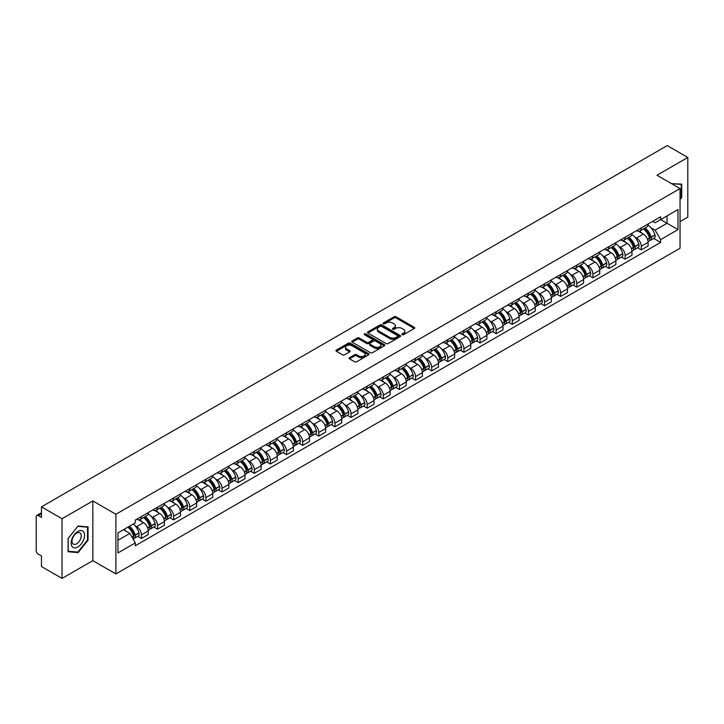 <?xml version="1.0" encoding="UTF-8"?>
<svg xmlns="http://www.w3.org/2000/svg" width="724" height="724" viewBox="0 0 724 724"><rect width="100%" height="100%" fill="white"/><g stroke="black" fill="none" stroke-linecap="round" stroke-linejoin="round"><path stroke-width="1.09" d="M402.137 334.714A1.005 0.579 0 0 0 403.558 334.714L414.336 328.488A1.439 0.833 0 0 0 414.752 327.909A1.439 0.833 0 0 0 414.336 327.32L396.073 316.777A1.439 0.833 0 0 0 394.046 316.777L383.258 323.004A1.005 0.579 0 0 0 384.679 323.818L386.082 323.013A4.588 2.652 0 0 1 392.571 323.013L394.091 323.89A4.588 2.652 0 0 1 395.44 325.764A4.588 2.652 0 0 1 394.091 327.646L392.698 328.452A1.005 0.579 0 0 0 394.118 329.266L395.512 328.461A4.588 2.652 0 0 1 402.01 328.461L403.53 329.339A4.588 2.652 0 0 1 404.87 331.212A4.588 2.652 0 0 1 403.53 333.085L402.137 333.891A1.005 0.579 0 0 0 402.137 334.714L402.137 333.891M349.502 357.665A1.439 0.833 0 0 0 349.086 358.244A1.439 0.833 0 0 0 349.502 358.833L354.624 361.792A1.439 0.833 0 0 0 356.651 361.792L368.625 354.878A1.439 0.833 0 0 0 369.05 354.298A1.439 0.833 0 0 0 368.625 353.71L350.362 343.167A1.439 0.833 0 0 0 348.334 343.167L336.361 350.081A1.439 0.833 0 0 0 335.945 350.66A1.439 0.833 0 0 0 336.361 351.249L342.552 354.823A1.439 0.833 0 0 0 344.579 354.823L349.71 351.864A1.439 0.833 0 0 0 350.126 351.276A1.439 0.833 0 0 0 349.71 350.688L346.633 348.923A3.837 2.217 0 0 1 345.511 347.357A3.837 2.217 0 0 1 347.882 345.303A3.837 2.217 0 0 1 352.063 345.782L364.091 352.724A3.837 2.217 0 0 1 365.213 354.298A3.837 2.217 0 0 1 362.842 356.344A3.837 2.217 0 0 1 358.661 355.864L356.651 354.706A1.439 0.833 0 0 0 354.624 354.706L349.502 357.665L349.502 358.833L354.624 355.9L354.624 354.706M115.894 514.266L92.844 500.954L62.038 518.737L41.467 506.863L667.229 145.587L687.8 157.461L656.994 175.244L680.044 188.548L115.894 514.266L115.894 573.942L680.044 248.232L680.044 188.548M386.182 343.574A1.439 0.833 0 0 0 388.209 343.574L400.182 336.66A1.439 0.833 0 0 0 400.598 336.081A1.439 0.833 0 0 0 400.182 335.493L381.919 324.949A1.439 0.833 0 0 0 379.892 324.949L367.919 331.863A1.439 0.833 0 0 0 367.493 332.443A1.439 0.833 0 0 0 367.919 333.031L386.182 343.574M364.815 334.931A1.005 0.579 0 0 1 365.837 335.076L365.837 333.882L384.408 344.597A1.439 0.833 0 0 1 384.824 345.185A1.439 0.833 0 0 1 384.408 345.773L372.435 352.688A1.439 0.833 0 0 1 370.407 352.688L352.145 342.135L352.145 340.968A1.439 0.833 0 0 0 351.719 341.556A1.439 0.833 0 0 0 352.145 342.135M352.145 340.968L357.267 338.008A1.439 0.833 0 0 1 359.294 338.008L366.697 342.289A1.439 0.833 0 0 0 368.733 342.289L372.127 340.325A1.439 0.833 0 0 0 372.552 339.737A1.439 0.833 0 0 0 372.127 339.149L364.416 334.696A1.005 0.579 0 0 1 365.837 333.882M62.038 518.737L62.038 578.413L41.467 566.539L41.467 555.978L38.263 554.131A2.923 1.692 -120 0 1 36.2 550.548L36.2 516.773A2.923 1.692 -120 0 1 36.806 515.434L41.467 512.737M680.044 221.616L687.8 217.137L687.8 157.461M62.038 578.413L92.844 560.629L115.894 573.942M41.467 506.863L41.467 517.425L38.263 515.579A2.923 1.692 -120 0 0 36.806 515.434M641.283 227.933A6.724 3.882 60 0 1 639.898 230.956L646.713 227.019A6.724 3.882 -120 0 0 648.107 223.997M634.812 237.029L636.532 238.024A6.724 3.882 60 0 1 641.283 246.26L648.107 242.323A6.724 3.882 -120 0 0 643.355 234.087L638.468 231.264M648.107 242.323L648.107 245.961L641.283 249.898L637.591 247.762M639.898 230.956A6.724 3.882 60 0 1 636.586 230.648M641.283 246.26L641.283 249.898M625.165 237.246A6.724 3.882 60 0 1 623.771 240.268L630.595 236.323A6.724 3.882 -120 0 0 631.98 233.309M621.464 257.074L625.165 259.21L631.98 255.273L631.98 251.626A6.724 3.882 -120 0 0 627.228 243.391L622.35 240.576M623.771 240.268A6.724 3.882 60 0 1 620.459 239.961M618.685 246.341L620.405 247.337A6.724 3.882 60 0 1 625.165 255.572L625.165 259.21M609.038 246.558A6.724 3.882 60 0 1 607.644 249.572L614.468 245.635A6.724 3.882 -120 0 0 615.862 242.621M605.336 266.378L609.038 268.514L615.862 264.577L615.862 260.939A6.724 3.882 -120 0 0 611.101 252.703L606.223 249.889M607.644 249.572A6.724 3.882 60 0 1 604.332 249.273M602.567 255.644L604.287 256.64A6.724 3.882 60 0 1 609.038 264.875L609.038 268.514M592.911 255.862A6.724 3.882 60 0 1 591.517 258.884L598.341 254.948A6.724 3.882 -120 0 0 599.734 251.925M589.209 275.69L592.911 277.826L599.734 273.889L599.734 270.251A6.724 3.882 -120 0 0 594.983 262.016L590.096 259.192M591.517 258.884A6.724 3.882 60 0 1 588.214 258.577M586.44 264.957L588.159 265.952A6.724 3.882 60 0 1 592.911 274.188L592.911 277.826M576.784 265.174A6.724 3.882 60 0 1 575.399 268.197L582.214 264.251A6.724 3.882 -120 0 0 583.607 261.237M573.091 285.003L576.793 287.138L583.607 283.202L583.607 279.554A6.724 3.882 -120 0 0 578.856 271.319L573.969 268.504M575.399 268.197A6.724 3.882 60 0 1 572.087 267.889M570.313 274.269L572.032 275.265A6.724 3.882 60 0 1 576.793 283.5L576.793 287.138M560.666 274.487A6.724 3.882 60 0 1 559.272 277.5L566.096 273.563A6.724 3.882 -120 0 0 567.489 270.55M556.964 294.306L560.666 296.442L567.489 292.505L567.489 288.867A6.724 3.882 -120 0 0 562.729 280.631L557.851 277.817M559.272 277.5A6.724 3.882 60 0 1 555.96 277.202M554.186 283.582L555.905 284.568A6.724 3.882 60 0 1 560.666 292.804L560.666 296.442M544.539 283.799A6.724 3.882 60 0 1 543.145 286.813L549.969 282.876A6.724 3.882 -120 0 0 551.362 279.853M540.837 303.618L544.539 305.754L551.362 301.817L551.362 298.179A6.724 3.882 -120 0 0 546.602 289.944L541.724 287.12M543.145 286.813A6.724 3.882 60 0 1 539.832 286.514M538.068 292.885L539.787 293.881A6.724 3.882 60 0 1 544.539 302.116L544.539 305.754M528.411 293.102A6.724 3.882 60 0 1 527.018 296.125L533.841 292.188A6.724 3.882 -120 0 0 535.235 289.166M524.719 312.931L528.411 315.067L535.235 311.13L535.235 307.483A6.724 3.882 -120 0 0 530.484 299.247L525.597 296.433M527.018 296.125A6.724 3.882 60 0 1 523.714 295.817M521.941 302.198L523.66 303.193A6.724 3.882 60 0 1 528.411 311.429L528.411 315.067M512.293 302.415A6.724 3.882 60 0 1 510.9 305.428L517.723 301.492A6.724 3.882 -120 0 0 519.108 298.478M508.592 322.234L512.293 324.37L519.108 320.433L519.108 316.795A6.724 3.882 -120 0 0 514.357 308.56L509.47 305.745M510.9 305.428A6.724 3.882 60 0 1 507.587 305.13M505.814 311.51L507.533 312.497A6.724 3.882 60 0 1 512.293 320.732L512.293 324.37M496.166 311.727A6.724 3.882 60 0 1 494.773 314.741L501.596 310.804A6.724 3.882 -120 0 0 502.99 307.781M492.465 331.547L496.166 333.683L502.99 329.746L502.99 326.108A6.724 3.882 -120 0 0 498.23 317.872L493.352 315.049M494.773 314.741A6.724 3.882 60 0 1 491.46 314.442M489.686 320.813L491.406 321.809A6.724 3.882 60 0 1 496.166 330.044L496.166 333.683M480.039 321.031A6.724 3.882 60 0 1 478.645 324.053L485.469 320.117A6.724 3.882 -120 0 0 486.863 317.094M476.338 340.859L480.039 342.995L486.863 339.058L486.863 335.411A6.724 3.882 -120 0 0 482.112 327.176L477.225 324.361M478.645 324.053A6.724 3.882 60 0 1 475.333 323.746M473.568 330.126L475.288 331.121A6.724 3.882 60 0 1 480.039 339.357L480.039 342.995M463.912 330.343A6.724 3.882 60 0 1 462.527 333.357L469.342 329.42A6.724 3.882 -120 0 0 470.736 326.406M460.22 350.163L463.912 352.298L470.736 348.362L470.736 344.724A6.724 3.882 -120 0 0 465.984 336.488L461.098 333.673M462.527 333.357A6.724 3.882 60 0 1 459.215 333.058M457.441 339.438L459.161 340.425A6.724 3.882 60 0 1 463.912 348.66L463.912 352.298M447.794 339.656A6.724 3.882 60 0 1 446.4 342.669L453.224 338.732A6.724 3.882 -120 0 0 454.609 335.71M444.093 359.475L447.794 361.611L454.618 357.674L454.618 354.036A6.724 3.882 -120 0 0 449.857 345.801L444.979 342.977M446.4 342.669A6.724 3.882 60 0 1 443.088 342.371M441.314 348.742L443.034 349.737A6.724 3.882 60 0 1 447.794 357.973L447.794 361.611M431.667 348.959A6.724 3.882 60 0 1 430.273 351.982L437.097 348.045A6.724 3.882 -120 0 0 438.491 345.022M427.965 368.788L431.667 370.923L438.491 366.987L438.491 363.339A6.724 3.882 -120 0 0 433.73 355.104L428.852 352.289M430.273 351.982A6.724 3.882 60 0 1 426.961 351.674M425.196 358.054L426.916 359.05A6.724 3.882 60 0 1 431.667 367.285L431.667 370.923M415.54 358.271A6.724 3.882 60 0 1 414.146 361.285L420.97 357.348A6.724 3.882 -120 0 0 422.363 354.335M411.838 378.091L415.54 380.227L422.363 376.29L422.363 372.652A6.724 3.882 -120 0 0 417.612 364.416L412.725 361.602M414.146 361.285A6.724 3.882 60 0 1 410.843 360.986M409.069 367.367L410.789 368.353A6.724 3.882 60 0 1 415.54 376.589L415.54 380.227M399.413 367.584A6.724 3.882 60 0 1 398.028 370.598L404.843 366.661A6.724 3.882 -120 0 0 406.236 363.638M395.72 387.403L399.422 389.539L406.236 385.602L406.236 381.964A6.724 3.882 -120 0 0 401.485 373.729L396.598 370.905M398.028 370.598A6.724 3.882 60 0 1 394.716 370.299M392.942 376.67L394.661 377.666A6.724 3.882 60 0 1 399.422 385.901L399.422 389.539M383.295 376.887A6.724 3.882 60 0 1 381.901 379.91L388.725 375.973A6.724 3.882 -120 0 0 390.118 372.951M379.593 396.716L383.295 398.852L390.118 394.915L390.118 391.268A6.724 3.882 -120 0 0 385.358 383.032L380.48 380.218M381.901 379.91A6.724 3.882 60 0 1 378.589 379.602M376.815 385.983L378.534 386.978A6.724 3.882 60 0 1 383.295 395.214L383.295 398.852M367.168 386.2A6.724 3.882 60 0 1 365.774 389.213L372.598 385.277A6.724 3.882 -120 0 0 373.991 382.263M363.466 406.028L367.168 408.164L373.991 404.218L373.991 400.58A6.724 3.882 -120 0 0 369.231 392.345L364.353 389.53M365.774 389.213A6.724 3.882 60 0 1 362.462 388.915M360.697 395.295L362.416 396.281A6.724 3.882 60 0 1 367.168 404.517L367.168 408.164M351.04 395.512A6.724 3.882 60 0 1 349.647 398.526L356.47 394.589A6.724 3.882 -120 0 0 357.864 391.566M347.348 415.332L351.04 417.467L357.864 413.531L357.864 409.893A6.724 3.882 -120 0 0 353.113 401.657L348.226 398.834M349.647 398.526A6.724 3.882 60 0 1 346.344 398.227M344.57 404.598L346.289 405.594A6.724 3.882 60 0 1 351.04 413.829L351.04 417.467M334.922 404.816A6.724 3.882 60 0 1 333.529 407.838L340.352 403.901A6.724 3.882 -120 0 0 341.737 400.879M331.221 424.644L334.922 426.78L341.737 422.843L341.737 419.196A6.724 3.882 -120 0 0 336.986 410.961L332.099 408.146M333.529 407.838A6.724 3.882 60 0 1 330.216 407.531M328.443 413.911L330.162 414.906A6.724 3.882 60 0 1 334.922 423.142L334.922 426.78M318.795 414.128A6.724 3.882 60 0 1 317.402 417.142L324.225 413.205A6.724 3.882 -120 0 0 325.619 410.191M315.094 433.957L318.795 436.092L325.619 432.147L325.619 428.508A6.724 3.882 -120 0 0 320.859 420.273L315.981 417.458M317.402 417.142A6.724 3.882 60 0 1 314.089 416.843M312.316 423.223L314.044 424.21A6.724 3.882 60 0 1 318.795 432.445L318.795 436.092M302.668 423.44A6.724 3.882 60 0 1 301.274 426.454L308.098 422.517A6.724 3.882 -120 0 0 309.492 419.495M298.967 443.26L302.668 445.396L309.492 441.459L309.492 437.821A6.724 3.882 -120 0 0 304.741 429.585L299.854 426.762M301.274 426.454A6.724 3.882 60 0 1 297.971 426.155M296.197 432.527L297.917 433.522A6.724 3.882 60 0 1 302.668 441.758L302.668 445.396M286.541 432.744A6.724 3.882 60 0 1 285.156 435.767L291.971 431.83A6.724 3.882 -120 0 0 293.365 428.807M282.849 452.572L286.541 454.708L293.365 450.771L293.365 447.124A6.724 3.882 -120 0 0 288.614 438.889L283.727 436.074M285.156 435.767A6.724 3.882 60 0 1 281.844 435.459M280.07 441.839L281.79 442.835A6.724 3.882 60 0 1 286.541 451.07L286.541 454.708M270.423 442.056A6.724 3.882 60 0 1 269.029 445.07L275.853 441.133A6.724 3.882 -120 0 0 277.238 438.12M266.722 461.885L270.423 464.021L277.247 460.075L277.247 456.437A6.724 3.882 -120 0 0 272.486 448.201L267.608 445.387M269.029 445.07A6.724 3.882 60 0 1 265.717 444.771M263.943 451.152L265.663 452.138A6.724 3.882 60 0 1 270.423 460.373L270.423 464.021M254.296 451.369A6.724 3.882 60 0 1 252.902 454.382L259.726 450.446A6.724 3.882 -120 0 0 261.12 447.423M250.594 471.188L254.296 473.324L261.12 469.387L261.12 465.749A6.724 3.882 -120 0 0 256.359 457.514L251.481 454.69M252.902 454.382A6.724 3.882 60 0 1 249.59 454.084M247.825 460.455L249.545 461.45A6.724 3.882 60 0 1 254.296 469.686L254.296 473.324M238.169 460.672A6.724 3.882 60 0 1 236.775 463.695L243.599 459.758A6.724 3.882 -120 0 0 244.993 456.735M234.467 480.501L238.169 482.636L244.993 478.7L244.993 475.053A6.724 3.882 -120 0 0 240.241 466.817L235.354 464.003M236.775 463.695A6.724 3.882 60 0 1 233.472 463.387M231.698 469.767L233.418 470.763A6.724 3.882 60 0 1 238.169 478.998L238.169 482.636M222.051 469.985A6.724 3.882 60 0 1 220.657 472.998L227.472 469.061A6.724 3.882 -120 0 0 228.865 466.048M218.349 489.813L222.051 491.949L228.865 488.003L228.865 484.365A6.724 3.882 -120 0 0 224.114 476.13L219.227 473.315M220.657 472.998A6.724 3.882 60 0 1 217.345 472.7M215.571 479.08L217.291 480.066A6.724 3.882 60 0 1 222.051 488.302L222.051 491.949M205.924 479.297A6.724 3.882 60 0 1 204.53 482.311L211.354 478.374A6.724 3.882 -120 0 0 212.747 475.351M202.222 499.117L205.924 501.252L212.747 497.316L212.747 493.678A6.724 3.882 -120 0 0 207.987 485.442L203.109 482.618M204.53 482.311A6.724 3.882 60 0 1 201.218 482.012M199.444 488.383L201.163 489.379A6.724 3.882 60 0 1 205.924 497.614L205.924 501.252M189.797 488.6A6.724 3.882 60 0 1 188.403 491.623L195.227 487.686A6.724 3.882 -120 0 0 196.62 484.664M186.095 508.429L189.797 510.565L196.62 506.628L196.62 502.981A6.724 3.882 -120 0 0 191.869 494.745L186.982 491.931M188.403 491.623A6.724 3.882 60 0 1 185.091 491.315M183.326 497.696L185.045 498.691A6.724 3.882 60 0 1 189.797 506.927L189.797 510.565M173.669 497.913A6.724 3.882 60 0 1 172.276 500.927L179.1 496.99A6.724 3.882 -120 0 0 180.493 493.976M169.977 517.741L173.669 519.877L180.493 515.931L180.493 512.293A6.724 3.882 -120 0 0 175.742 504.058L170.855 501.243M172.276 500.927A6.724 3.882 60 0 1 168.973 500.628M167.199 507.008L168.918 507.995A6.724 3.882 60 0 1 173.669 516.23L173.669 519.877M157.551 507.225A6.724 3.882 60 0 1 156.158 510.239L162.981 506.302A6.724 3.882 -120 0 0 164.366 503.28M153.85 527.045L157.551 529.181L164.366 525.244L164.366 521.606A6.724 3.882 -120 0 0 159.615 513.37L154.737 510.547M156.158 510.239A6.724 3.882 60 0 1 152.845 509.94M151.072 516.312L152.791 517.307A6.724 3.882 60 0 1 157.551 525.543L157.551 529.181M141.424 516.529A6.724 3.882 60 0 1 140.031 519.551L146.854 515.615A6.724 3.882 -120 0 0 148.248 512.592M137.723 536.357L141.424 538.493L148.248 534.556L148.248 530.909A6.724 3.882 -120 0 0 143.488 522.674L138.61 519.859M140.031 519.551A6.724 3.882 60 0 1 136.718 519.244M134.945 525.624L136.673 526.62A6.724 3.882 60 0 1 141.424 534.855L141.424 538.493M652.704 221.345L655.139 222.748L677.981 209.562L667.021 215.879L667.021 223.282L655.139 230.142L650.939 227.716M117.958 540.285L129.849 533.416L135.325 542.909L117.958 552.937L117.958 532.882L135.325 522.855L135.325 520.049L660.614 216.775L660.614 219.58L677.981 229.608L660.614 239.635L655.139 230.142M677.981 209.562L677.981 229.608M135.325 542.909L135.325 545.715L660.614 242.44L660.614 239.635M680.044 199.562L681.755 197.435L681.755 184.14L671.492 183.606L681.239 184.403L681.239 197.29L680.044 198.774M92.844 500.954L92.844 560.629M68.083 551.733L78.065 552.629L88.038 540.222L88.038 526.918L78.065 526.031L68.083 538.439L68.083 551.733M129.849 533.416L123.442 529.724M653.709 238.449L660.614 242.44M681.239 197.145L681.755 197.435M77.006 552.023L78.065 552.629M87.523 539.923L88.038 540.222M402.535 334.859L403.53 334.28A4.588 2.652 0 0 0 404.87 332.406L404.87 331.212M395.44 325.764L395.44 326.958A4.588 2.652 0 0 1 394.091 328.832L393.096 329.411M414.318 328.506L396.073 317.972A1.439 0.833 0 0 0 394.046 317.972L383.666 323.963M400.164 336.678L381.919 326.144A1.439 0.833 0 0 0 379.892 326.144L367.937 333.04L367.919 331.863M397.648 336.488A1.005 0.579 0 0 0 397.648 335.664L381.611 326.415A1.005 0.579 0 0 0 380.191 326.415L378.724 327.257A4.588 2.652 0 0 0 377.376 329.139A4.588 2.652 0 0 0 378.724 331.013L389.684 337.339A4.588 2.652 0 0 0 396.173 337.339L397.648 336.488L397.648 337.683A1.005 0.579 0 0 0 397.938 337.266L397.938 336.081M377.376 329.139L377.376 330.325A4.588 2.652 0 0 0 378.724 332.207L378.724 331.013M397.648 337.683L396.173 338.533A4.588 2.652 0 0 1 389.684 338.533L378.724 332.207M352.163 342.153L357.267 339.203L357.267 338.008M372.552 339.737L372.552 340.932A1.439 0.833 0 0 1 372.127 341.52L368.733 343.484A1.439 0.833 0 0 1 366.697 343.484L359.294 339.203A1.439 0.833 0 0 0 357.267 339.203M365.837 335.076L384.381 345.782M374.389 346.724A3.837 2.217 0 0 0 378.571 347.203A3.837 2.217 0 0 0 380.942 345.158A3.837 2.217 0 0 0 379.81 343.592L375.575 341.14A1.439 0.833 0 0 0 373.548 341.14L370.145 343.104A1.439 0.833 0 0 0 369.729 343.692A1.439 0.833 0 0 0 370.145 344.28L374.389 346.724L374.389 347.918A3.837 2.217 0 0 0 378.571 348.398A3.837 2.217 0 0 0 380.942 346.353L380.942 345.158M369.729 343.692L369.729 344.886A1.439 0.833 0 0 0 370.145 345.475L370.145 344.28M374.389 347.918L370.145 345.475M365.213 354.298L365.213 355.484A3.837 2.217 0 0 1 362.842 357.538A3.837 2.217 0 0 1 358.661 357.059L356.651 355.9A1.439 0.833 0 0 0 354.624 355.9M345.511 347.357L345.511 348.543A3.837 2.217 0 0 0 346.633 350.117L346.633 348.923M349.71 350.688L349.71 351.864L346.633 350.117M368.625 353.71L368.625 354.878L350.362 344.362A1.439 0.833 0 0 0 348.334 344.362L336.379 351.258M643.826 228.684A9.213 5.321 60 0 1 643.871 228.712A9.213 5.321 60 0 1 649.926 236.974L649.98 237.164A1.792 1.032 60 0 1 649.699 238.576A1.792 1.032 60 0 1 649.663 238.594M643.419 228.92A11.113 6.416 60 0 1 649.528 238.087L649.582 238.277A3.692 2.127 60 0 1 648.994 241.173L648.08 241.707M649.627 240.359A3.692 2.127 -120 0 0 650.65 240.223A3.692 2.127 -120 0 0 651.238 237.318L651.184 237.128A11.113 6.416 -120 0 0 645.075 227.96M647.971 225.182A11.113 6.416 60 0 1 654.958 234.956L655.012 235.146A3.692 2.127 60 0 1 654.424 238.042L650.65 240.223M639.636 231.083A11.113 6.416 60 0 1 641.953 233.273M647.356 233.291L648.767 234.105M680.596 184.041L681.239 184.403M83.676 531.968A9.502 5.484 120 0 0 74.5 534.43A9.502 5.484 120 0 0 72.038 546.448A9.502 5.484 120 0 0 81.215 543.986A9.502 5.484 120 0 0 83.676 531.968M80.617 533.543A6.507 3.756 120 0 0 79.884 532.864A6.507 3.756 120 0 0 73.83 535.905A6.507 3.756 120 0 0 72.644 543.462A6.507 3.756 120 0 0 73.377 544.131A6.507 3.756 120 0 0 79.432 541.1A6.507 3.756 120 0 0 80.617 533.543M77.857 552.095L68.192 551.226L68.192 538.348L77.857 526.321L87.523 527.19L87.523 540.068L77.857 552.095M86.88 526.819L87.523 527.19M627.699 237.997A9.213 5.321 60 0 1 627.744 238.024A9.213 5.321 60 0 1 633.808 246.287L633.862 246.477A1.792 1.032 60 0 1 633.581 247.879A1.792 1.032 60 0 1 633.536 247.907M627.301 238.232A11.113 6.416 60 0 1 633.4 247.4L633.455 247.59A3.692 2.127 60 0 1 632.876 250.486L631.952 251.011M633.509 249.671A3.692 2.127 -120 0 0 634.532 249.527A3.692 2.127 -120 0 0 635.111 246.631L635.057 246.441A11.113 6.416 -120 0 0 628.948 237.273M631.844 234.486A11.113 6.416 60 0 1 638.83 244.259L638.885 244.45A3.692 2.127 60 0 1 638.296 247.355L634.532 249.527M623.509 240.395A11.113 6.416 60 0 1 625.826 242.585M631.228 242.603L632.649 243.418M611.572 247.309A9.213 5.321 60 0 1 611.617 247.337A9.213 5.321 60 0 1 617.681 255.599L617.735 255.789A1.792 1.032 60 0 1 617.454 257.192A1.792 1.032 60 0 1 617.409 257.219M611.174 247.536A11.113 6.416 60 0 1 617.273 256.703L617.328 256.893A3.692 2.127 60 0 1 616.748 259.789L615.834 260.323M617.382 258.975A3.692 2.127 -120 0 0 618.405 258.839A3.692 2.127 -120 0 0 618.984 255.943L618.929 255.753A11.113 6.416 -120 0 0 612.83 246.585M615.717 243.798A11.113 6.416 60 0 1 622.703 253.572L622.758 253.762A3.692 2.127 60 0 1 622.178 256.658L618.405 258.839M607.382 249.708A11.113 6.416 60 0 1 609.708 251.898M615.101 251.907L616.522 252.73M595.454 256.613A9.213 5.321 60 0 1 595.499 256.64A9.213 5.321 60 0 1 601.554 264.903L601.608 265.093A1.792 1.032 60 0 1 601.327 266.504A1.792 1.032 60 0 1 601.291 266.522M595.047 256.848A11.113 6.416 60 0 1 601.155 266.016L601.21 266.206A3.692 2.127 60 0 1 600.621 269.102L599.707 269.636M601.255 268.287A3.692 2.127 -120 0 0 602.278 268.151A3.692 2.127 -120 0 0 602.857 265.246L602.802 265.056A11.113 6.416 -120 0 0 596.703 255.889M599.599 253.11A11.113 6.416 60 0 1 606.576 262.884L606.631 263.074A3.692 2.127 60 0 1 606.051 265.97L602.278 268.151M591.255 259.011A11.113 6.416 60 0 1 593.58 261.201M598.983 261.219L600.395 262.034M579.327 265.925A9.213 5.321 60 0 1 579.372 265.952A9.213 5.321 60 0 1 585.435 274.215L585.49 274.405A1.792 1.032 60 0 1 585.2 275.808A1.792 1.032 60 0 1 585.164 275.835M578.919 266.161A11.113 6.416 60 0 1 585.028 275.328L585.082 275.518A3.692 2.127 60 0 1 584.503 278.414L583.58 278.939M585.128 277.6A3.692 2.127 -120 0 0 586.15 277.455A3.692 2.127 -120 0 0 586.739 274.559L586.684 274.369A11.113 6.416 -120 0 0 580.576 265.201M583.472 262.414A11.113 6.416 60 0 1 590.458 272.188L590.513 272.378A3.692 2.127 60 0 1 589.924 275.283L586.15 277.455M575.137 268.323A11.113 6.416 60 0 1 577.453 270.514M582.856 270.532L584.268 271.346M563.2 275.238A9.213 5.321 60 0 1 563.245 275.265A9.213 5.321 60 0 1 569.308 283.527L569.363 283.718A1.792 1.032 60 0 1 569.082 285.12A1.792 1.032 60 0 1 569.037 285.147M562.801 275.464A11.113 6.416 60 0 1 568.901 284.632L568.955 284.822A3.692 2.127 60 0 1 568.376 287.727L567.453 288.252M569.01 286.903A3.692 2.127 -120 0 0 570.032 286.767A3.692 2.127 -120 0 0 570.612 283.871L570.557 283.681A11.113 6.416 -120 0 0 564.449 274.514M567.345 271.726A11.113 6.416 60 0 1 574.331 281.5L574.385 281.69A3.692 2.127 60 0 1 573.797 284.586L570.032 286.767M559.009 277.636A11.113 6.416 60 0 1 561.326 279.826M566.729 279.835L568.15 280.659M547.072 284.541A9.213 5.321 60 0 1 547.127 284.568A9.213 5.321 60 0 1 553.181 292.831L553.236 293.021A1.792 1.032 60 0 1 552.955 294.433A1.792 1.032 60 0 1 552.91 294.451M546.674 284.776A11.113 6.416 60 0 1 552.783 293.944L552.837 294.134A3.692 2.127 60 0 1 552.249 297.03L551.335 297.564M552.883 296.216A3.692 2.127 -120 0 0 553.905 296.08A3.692 2.127 -120 0 0 554.484 293.175L554.43 292.985A11.113 6.416 -120 0 0 548.33 283.817M551.217 281.039A11.113 6.416 60 0 1 558.204 290.813L558.258 291.003A3.692 2.127 60 0 1 557.679 293.899L553.905 296.08M542.882 286.939A11.113 6.416 60 0 1 545.208 289.129M550.602 289.148L552.023 289.962M530.954 293.853A9.213 5.321 60 0 1 531 293.881A9.213 5.321 60 0 1 537.054 302.143L537.108 302.333A1.792 1.032 60 0 1 536.828 303.736A1.792 1.032 60 0 1 536.792 303.763M530.547 294.089A11.113 6.416 60 0 1 536.656 303.256L536.71 303.447A3.692 2.127 60 0 1 536.122 306.343L535.208 306.867M536.755 305.528A3.692 2.127 -120 0 0 537.778 305.383A3.692 2.127 -120 0 0 538.366 302.487L538.312 302.297A11.113 6.416 -120 0 0 532.203 293.13M535.099 290.342A11.113 6.416 60 0 1 542.077 300.116L542.131 300.306A3.692 2.127 60 0 1 541.552 303.211L537.778 305.383M526.764 296.252A11.113 6.416 60 0 1 529.081 298.442M534.484 298.46L535.896 299.274M514.827 303.166A9.213 5.321 60 0 1 514.873 303.193A9.213 5.321 60 0 1 520.936 311.456L520.99 311.646A1.792 1.032 60 0 1 520.701 313.049A1.792 1.032 60 0 1 520.665 313.076M514.42 303.392A11.113 6.416 60 0 1 520.529 312.56L520.583 312.75A3.692 2.127 60 0 1 520.004 315.655L519.081 316.18M520.628 314.831A3.692 2.127 -120 0 0 521.651 314.696A3.692 2.127 -120 0 0 522.239 311.8L522.185 311.61A11.113 6.416 -120 0 0 516.076 302.442M518.972 299.655A11.113 6.416 60 0 1 525.959 309.429L526.013 309.619A3.692 2.127 60 0 1 525.425 312.515L521.651 314.696M510.637 305.564A11.113 6.416 60 0 1 512.954 307.754M518.357 307.763L519.778 308.587M498.7 312.469A9.213 5.321 60 0 1 498.746 312.497A9.213 5.321 60 0 1 504.809 320.759L504.863 320.949A1.792 1.032 60 0 1 504.583 322.361A1.792 1.032 60 0 1 504.538 322.379M498.302 312.705A11.113 6.416 60 0 1 504.402 321.872L504.456 322.062A3.692 2.127 60 0 1 503.877 324.958L502.963 325.492M504.51 324.144A3.692 2.127 -120 0 0 505.533 324.008A3.692 2.127 -120 0 0 506.112 321.103L506.058 320.913A11.113 6.416 -120 0 0 499.958 311.754M502.845 308.967A11.113 6.416 60 0 1 509.832 318.741L509.886 318.931A3.692 2.127 60 0 1 509.307 321.827L505.533 324.008M494.51 314.868A11.113 6.416 60 0 1 496.827 317.058M502.23 317.076L503.651 317.89M482.582 321.782A9.213 5.321 60 0 1 482.627 321.809A9.213 5.321 60 0 1 488.682 330.072L488.736 330.262A1.792 1.032 60 0 1 488.456 331.673A1.792 1.032 60 0 1 488.419 331.692M482.175 322.017A11.113 6.416 60 0 1 488.284 331.185L488.338 331.375A3.692 2.127 60 0 1 487.75 334.271L486.836 334.796M488.383 333.456A3.692 2.127 -120 0 0 489.406 333.312A3.692 2.127 -120 0 0 489.985 330.416L489.931 330.225A11.113 6.416 -120 0 0 483.831 321.058M486.727 318.27A11.113 6.416 60 0 1 493.705 328.044L493.759 328.234A3.692 2.127 60 0 1 493.18 331.139L489.406 333.312M478.383 324.18A11.113 6.416 60 0 1 480.709 326.37M486.112 326.388L487.524 327.203M466.455 331.094A9.213 5.321 60 0 1 466.5 331.121A9.213 5.321 60 0 1 472.564 339.384L472.618 339.574A1.792 1.032 60 0 1 472.329 340.977A1.792 1.032 60 0 1 472.292 341.004M466.048 331.321A11.113 6.416 60 0 1 472.157 340.488L472.211 340.678A3.692 2.127 60 0 1 471.632 343.583L470.709 344.108M472.256 342.76A3.692 2.127 -120 0 0 473.279 342.624A3.692 2.127 -120 0 0 473.867 339.728L473.813 339.538A11.113 6.416 -120 0 0 467.704 330.37M470.6 327.583A11.113 6.416 60 0 1 477.587 337.357L477.641 337.547A3.692 2.127 60 0 1 477.053 340.443L473.279 342.624M462.265 333.493A11.113 6.416 60 0 1 464.582 335.683M469.985 335.692L471.396 336.515M450.328 340.398A9.213 5.321 60 0 1 450.373 340.425A9.213 5.321 60 0 1 456.437 348.687L456.491 348.877A1.792 1.032 60 0 1 456.211 350.289A1.792 1.032 60 0 1 456.165 350.307M449.93 340.633A11.113 6.416 60 0 1 456.029 349.801L456.084 349.991A3.692 2.127 60 0 1 455.505 352.887L454.582 353.421M456.138 352.072A3.692 2.127 -120 0 0 457.161 351.936A3.692 2.127 -120 0 0 457.74 349.031L457.686 348.841A11.113 6.416 -120 0 0 451.577 339.683M454.473 336.895A11.113 6.416 60 0 1 461.459 346.669L461.514 346.859A3.692 2.127 60 0 1 460.926 349.755L457.161 351.936M446.138 342.796A11.113 6.416 60 0 1 448.455 344.986M453.858 345.004L455.278 345.819M434.201 349.71A9.213 5.321 60 0 1 434.255 349.737A9.213 5.321 60 0 1 440.31 358L440.364 358.19A1.792 1.032 60 0 1 440.083 359.602A1.792 1.032 60 0 1 440.038 359.62M433.803 349.945A11.113 6.416 60 0 1 439.902 359.113L439.957 359.303A3.692 2.127 60 0 1 439.377 362.199L438.463 362.724M440.011 361.385A3.692 2.127 -120 0 0 441.034 361.24A3.692 2.127 -120 0 0 441.613 358.344L441.559 358.154A11.113 6.416 -120 0 0 435.459 348.986M438.346 346.199A11.113 6.416 60 0 1 445.332 355.973L445.387 356.163A3.692 2.127 60 0 1 444.808 359.068L441.034 361.24M430.011 352.108A11.113 6.416 60 0 1 432.337 354.298M437.73 354.317L439.151 355.131M418.083 359.023A9.213 5.321 60 0 1 418.128 359.05A9.213 5.321 60 0 1 424.183 367.312L424.237 367.502A1.792 1.032 60 0 1 423.956 368.905A1.792 1.032 60 0 1 423.92 368.932M417.676 359.249A11.113 6.416 60 0 1 423.784 368.416L423.839 368.607A3.692 2.127 60 0 1 423.25 371.512L422.336 372.036M423.884 370.688A3.692 2.127 -120 0 0 424.907 370.552A3.692 2.127 -120 0 0 425.486 367.656L425.431 367.466A11.113 6.416 -120 0 0 419.332 358.299M422.228 355.511A11.113 6.416 60 0 1 429.205 365.285L429.26 365.475A3.692 2.127 60 0 1 428.68 368.371L424.907 370.552M413.884 361.421A11.113 6.416 60 0 1 416.209 363.611M421.612 363.62L423.024 364.444M401.956 368.326A9.213 5.321 60 0 1 402.001 368.353A9.213 5.321 60 0 1 408.065 376.616L408.119 376.806A1.792 1.032 60 0 1 407.829 378.218A1.792 1.032 60 0 1 407.793 378.236M401.548 368.561A11.113 6.416 60 0 1 407.657 377.729L407.712 377.919A3.692 2.127 60 0 1 407.132 380.815L406.209 381.349M407.757 380A3.692 2.127 -120 0 0 408.779 379.865A3.692 2.127 -120 0 0 409.368 376.96L409.313 376.77A11.113 6.416 -120 0 0 403.205 367.611M406.101 364.824A11.113 6.416 60 0 1 413.087 374.598L413.142 374.788A3.692 2.127 60 0 1 412.553 377.684L408.779 379.865M397.766 370.724A11.113 6.416 60 0 1 400.082 372.914M405.485 372.932L406.897 373.747M385.829 377.638A9.213 5.321 60 0 1 385.874 377.666A9.213 5.321 60 0 1 391.937 385.928L391.992 386.118A1.792 1.032 60 0 1 391.711 387.53A1.792 1.032 60 0 1 391.666 387.548M385.43 377.874A11.113 6.416 60 0 1 391.53 387.041L391.584 387.231A3.692 2.127 60 0 1 391.005 390.127L390.082 390.652M391.639 389.313A3.692 2.127 -120 0 0 392.661 389.168A3.692 2.127 -120 0 0 393.241 386.272L393.186 386.082A11.113 6.416 -120 0 0 387.078 376.914M389.974 374.127A11.113 6.416 60 0 1 396.96 383.901L397.014 384.091A3.692 2.127 60 0 1 396.426 386.996L392.661 389.168M381.639 380.037A11.113 6.416 60 0 1 383.955 382.227M389.358 382.245L390.779 383.059M369.702 386.951A9.213 5.321 60 0 1 369.756 386.978A9.213 5.321 60 0 1 375.81 395.241L375.865 395.431A1.792 1.032 60 0 1 375.584 396.833A1.792 1.032 60 0 1 375.539 396.861M369.303 387.177A11.113 6.416 60 0 1 375.412 396.345L375.466 396.535A3.692 2.127 60 0 1 374.878 399.44L373.964 399.965M375.512 398.616A3.692 2.127 -120 0 0 376.534 398.481A3.692 2.127 -120 0 0 377.113 395.585L377.059 395.394A11.113 6.416 -120 0 0 370.959 386.227M373.846 383.439A11.113 6.416 60 0 1 380.833 393.213L380.887 393.404A3.692 2.127 60 0 1 380.308 396.299L376.534 398.481M365.511 389.349A11.113 6.416 60 0 1 367.837 391.539M373.231 391.548L374.652 392.372M353.584 396.254A9.213 5.321 60 0 1 353.629 396.281A9.213 5.321 60 0 1 359.683 404.544L359.738 404.743A1.792 1.032 60 0 1 359.457 406.146A1.792 1.032 60 0 1 359.421 406.164M353.176 396.49A11.113 6.416 60 0 1 359.285 405.657L359.339 405.847A3.692 2.127 60 0 1 358.751 408.743L357.837 409.277M359.385 407.929A3.692 2.127 -120 0 0 360.407 407.793A3.692 2.127 -120 0 0 360.995 404.888L360.941 404.698A11.113 6.416 -120 0 0 354.832 395.539M357.728 392.752A11.113 6.416 60 0 1 364.706 402.526L364.76 402.716A3.692 2.127 60 0 1 364.181 405.612L360.407 407.793M349.393 398.653A11.113 6.416 60 0 1 351.71 400.843M357.113 400.861L358.525 401.675M337.456 405.567A9.213 5.321 60 0 1 337.502 405.594A9.213 5.321 60 0 1 343.565 413.857L343.619 414.047A1.792 1.032 60 0 1 343.33 415.458A1.792 1.032 60 0 1 343.294 415.476M337.058 405.802A11.113 6.416 60 0 1 343.158 414.97L343.212 415.16A3.692 2.127 60 0 1 342.633 418.056L341.71 418.581M343.257 417.241A3.692 2.127 -120 0 0 344.28 417.096A3.692 2.127 -120 0 0 344.868 414.2L344.814 414.01A11.113 6.416 -120 0 0 338.705 404.843M341.601 402.055A11.113 6.416 60 0 1 348.588 411.829L348.642 412.019A3.692 2.127 60 0 1 348.054 414.924L344.28 417.096M333.266 407.965A11.113 6.416 60 0 1 335.583 410.155M340.986 410.173L342.407 410.988M321.329 414.879A9.213 5.321 60 0 1 321.375 414.906A9.213 5.321 60 0 1 327.438 423.169L327.492 423.359A1.792 1.032 60 0 1 327.212 424.762A1.792 1.032 60 0 1 327.167 424.789M320.931 415.105A11.113 6.416 60 0 1 327.031 424.273L327.085 424.463A3.692 2.127 60 0 1 326.506 427.368L325.592 427.893M327.139 426.545A3.692 2.127 -120 0 0 328.162 426.409A3.692 2.127 -120 0 0 328.741 423.513L328.687 423.323A11.113 6.416 -120 0 0 322.587 414.155M325.474 411.368A11.113 6.416 60 0 1 332.461 421.142L332.515 421.332A3.692 2.127 60 0 1 331.936 424.228L328.162 426.409M317.139 417.277A11.113 6.416 60 0 1 319.456 419.468M324.859 419.477L326.28 420.3M305.211 424.183A9.213 5.321 60 0 1 305.257 424.21A9.213 5.321 60 0 1 311.311 432.472L311.365 432.671A1.792 1.032 60 0 1 311.085 434.074A1.792 1.032 60 0 1 311.048 434.092M304.804 424.418A11.113 6.416 60 0 1 310.913 433.586L310.967 433.776A3.692 2.127 60 0 1 310.379 436.672L309.465 437.206M311.012 435.857A3.692 2.127 -120 0 0 312.035 435.721A3.692 2.127 -120 0 0 312.614 432.816L312.56 432.626A11.113 6.416 -120 0 0 306.46 423.468M309.356 420.68A11.113 6.416 60 0 1 316.334 430.454L316.388 430.644A3.692 2.127 60 0 1 315.809 433.54L312.035 435.721M301.012 426.581A11.113 6.416 60 0 1 303.338 428.771M308.741 428.789L310.153 429.603M289.084 433.495A9.213 5.321 60 0 1 289.129 433.522A9.213 5.321 60 0 1 295.193 441.785L295.247 441.975A1.792 1.032 60 0 1 294.958 443.387A1.792 1.032 60 0 1 294.921 443.405M288.677 433.73A11.113 6.416 60 0 1 294.786 442.898L294.84 443.088A3.692 2.127 60 0 1 294.261 445.984L293.338 446.509M294.885 445.169A3.692 2.127 -120 0 0 295.908 445.025A3.692 2.127 -120 0 0 296.496 442.129L296.442 441.939A11.113 6.416 -120 0 0 290.333 432.771M293.229 429.984A11.113 6.416 60 0 1 300.216 439.758L300.27 439.948A3.692 2.127 60 0 1 299.682 442.853L295.908 445.025M284.894 435.893A11.113 6.416 60 0 1 287.211 438.083M292.614 438.101L294.025 438.916M272.957 442.807A9.213 5.321 60 0 1 273.002 442.835A9.213 5.321 60 0 1 279.066 451.097L279.12 451.287A1.792 1.032 60 0 1 278.84 452.69A1.792 1.032 60 0 1 278.794 452.717M272.559 443.034A11.113 6.416 60 0 1 278.659 452.201L278.713 452.391A3.692 2.127 60 0 1 278.134 455.296L277.211 455.821M278.767 454.473A3.692 2.127 -120 0 0 279.79 454.337A3.692 2.127 -120 0 0 280.369 451.441L280.315 451.251A11.113 6.416 -120 0 0 274.206 442.083M277.102 439.296A11.113 6.416 60 0 1 284.089 449.07L284.143 449.26A3.692 2.127 60 0 1 283.555 452.156L279.79 454.337M268.767 445.206A11.113 6.416 60 0 1 271.084 447.396M276.487 447.405L277.907 448.228M256.83 452.111A9.213 5.321 60 0 1 256.884 452.138A9.213 5.321 60 0 1 262.939 460.401L262.993 460.6A1.792 1.032 60 0 1 262.712 462.002A1.792 1.032 60 0 1 262.667 462.021M256.432 452.346A11.113 6.416 60 0 1 262.531 461.514L262.586 461.704A3.692 2.127 60 0 1 262.007 464.6L261.093 465.134M262.64 463.785A3.692 2.127 -120 0 0 263.663 463.65A3.692 2.127 -120 0 0 264.242 460.754L264.188 460.555A11.113 6.416 -120 0 0 258.088 451.396M260.975 448.608A11.113 6.416 60 0 1 267.961 458.382L268.016 458.573A3.692 2.127 60 0 1 267.437 461.469L263.663 463.65M252.64 454.509A11.113 6.416 60 0 1 254.966 456.699M260.359 456.717L261.78 457.532M240.712 461.423A9.213 5.321 60 0 1 240.757 461.45A9.213 5.321 60 0 1 246.812 469.713L246.866 469.903A1.792 1.032 60 0 1 246.585 471.315A1.792 1.032 60 0 1 246.549 471.333M240.305 461.659A11.113 6.416 60 0 1 246.413 470.826L246.468 471.016A3.692 2.127 60 0 1 245.879 473.912L244.965 474.437M246.513 473.098A3.692 2.127 -120 0 0 247.536 472.953A3.692 2.127 -120 0 0 248.124 470.057L248.07 469.867A11.113 6.416 -120 0 0 241.961 460.699M244.857 457.912A11.113 6.416 60 0 1 251.834 467.686L251.889 467.876A3.692 2.127 60 0 1 251.309 470.781L247.536 472.953M236.513 463.822A11.113 6.416 60 0 1 238.839 466.012M244.241 466.03L245.653 466.844M224.585 470.736A9.213 5.321 60 0 1 224.63 470.763A9.213 5.321 60 0 1 230.694 479.026L230.748 479.216A1.792 1.032 60 0 1 230.458 480.618A1.792 1.032 60 0 1 230.422 480.646M224.178 470.962A11.113 6.416 60 0 1 230.286 480.13L230.341 480.32A3.692 2.127 60 0 1 229.761 483.225L228.838 483.75M230.386 482.401A3.692 2.127 -120 0 0 231.409 482.265A3.692 2.127 -120 0 0 231.997 479.369L231.942 479.179A11.113 6.416 -120 0 0 225.834 470.012M228.73 467.224A11.113 6.416 60 0 1 235.716 476.998L235.771 477.188A3.692 2.127 60 0 1 235.182 480.084L231.409 482.265M220.395 473.134A11.113 6.416 60 0 1 222.711 475.324M228.114 475.333L229.526 476.157M208.458 480.039A9.213 5.321 60 0 1 208.503 480.066A9.213 5.321 60 0 1 214.566 488.329L214.621 488.528A1.792 1.032 60 0 1 214.34 489.931A1.792 1.032 60 0 1 214.295 489.949M208.06 480.274A11.113 6.416 60 0 1 214.159 489.442L214.213 489.632A3.692 2.127 60 0 1 213.634 492.528L212.711 493.062M214.268 491.714A3.692 2.127 -120 0 0 215.29 491.578A3.692 2.127 -120 0 0 215.87 488.682L215.815 488.483A11.113 6.416 -120 0 0 209.707 479.324M212.603 476.537A11.113 6.416 60 0 1 219.589 486.311L219.643 486.501A3.692 2.127 60 0 1 219.064 489.397L215.29 491.578M204.268 482.437A11.113 6.416 60 0 1 206.584 484.627M211.987 484.646L213.408 485.46M192.331 489.352A9.213 5.321 60 0 1 192.385 489.379A9.213 5.321 60 0 1 198.439 497.641L198.494 497.831A1.792 1.032 60 0 1 198.213 499.243A1.792 1.032 60 0 1 198.168 499.261M191.932 489.587A11.113 6.416 60 0 1 198.041 498.755L198.095 498.945A3.692 2.127 60 0 1 197.507 501.841L196.593 502.366M198.141 501.026A3.692 2.127 -120 0 0 199.163 500.881A3.692 2.127 -120 0 0 199.743 497.985L199.688 497.795A11.113 6.416 -120 0 0 193.589 488.628M196.476 485.84A11.113 6.416 60 0 1 203.462 495.614L203.516 495.813A3.692 2.127 60 0 1 202.937 498.709L199.163 500.881M188.14 491.75A11.113 6.416 60 0 1 190.466 493.94M195.86 493.958L197.281 494.773M176.213 498.664A9.213 5.321 60 0 1 176.258 498.691A9.213 5.321 60 0 1 182.312 506.954L182.367 507.144A1.792 1.032 60 0 1 182.086 508.547A1.792 1.032 60 0 1 182.05 508.574M175.805 498.89A11.113 6.416 60 0 1 181.914 508.058L181.968 508.248A3.692 2.127 60 0 1 181.38 511.153L180.466 511.678M182.014 510.329A3.692 2.127 -120 0 0 183.036 510.194A3.692 2.127 -120 0 0 183.625 507.298L183.57 507.108A11.113 6.416 -120 0 0 177.461 497.94M180.357 495.153A11.113 6.416 60 0 1 187.335 504.927L187.389 505.117A3.692 2.127 60 0 1 186.81 508.013L183.036 510.194M172.022 501.062A11.113 6.416 60 0 1 174.339 503.252M179.742 503.261L181.154 504.085M160.085 507.967A9.213 5.321 60 0 1 160.131 507.995A9.213 5.321 60 0 1 166.194 516.257L166.249 516.456A1.792 1.032 60 0 1 165.959 517.859A1.792 1.032 60 0 1 165.923 517.877M159.687 508.203A11.113 6.416 60 0 1 165.787 517.37L165.841 517.56A3.692 2.127 60 0 1 165.262 520.456L164.339 520.99M165.887 519.642A3.692 2.127 -120 0 0 166.909 519.506A3.692 2.127 -120 0 0 167.497 516.61L167.443 516.411A11.113 6.416 -120 0 0 161.334 507.252M164.23 504.465A11.113 6.416 60 0 1 171.217 514.239L171.271 514.429A3.692 2.127 60 0 1 170.683 517.325L166.909 519.506M155.895 510.366A11.113 6.416 60 0 1 158.212 512.556M163.615 512.574L165.036 513.388M143.958 517.28A9.213 5.321 60 0 1 144.004 517.307A9.213 5.321 60 0 1 150.067 525.57L150.121 525.76A1.792 1.032 60 0 1 149.841 527.172A1.792 1.032 60 0 1 149.796 527.19M143.56 517.515A11.113 6.416 60 0 1 149.66 526.683L149.714 526.873A3.692 2.127 60 0 1 149.135 529.769L148.221 530.294M149.768 528.954A3.692 2.127 -120 0 0 150.791 528.81A3.692 2.127 -120 0 0 151.37 525.914L151.316 525.724A11.113 6.416 -120 0 0 145.216 516.556M148.103 513.769A11.113 6.416 60 0 1 155.09 523.543L155.144 523.742A3.692 2.127 60 0 1 154.565 526.638L150.791 528.81M139.768 519.678A11.113 6.416 60 0 1 142.085 521.868M147.488 521.886L148.909 522.701M128.329 526.891A9.213 5.321 60 0 1 133.94 534.882L133.994 535.072A1.792 1.032 60 0 1 133.714 536.475A1.792 1.032 60 0 1 133.678 536.502M127.867 527.163A11.113 6.416 60 0 1 133.542 535.986L133.596 536.176A3.692 2.127 60 0 1 133.089 539.027M133.641 538.258A3.692 2.127 -120 0 0 134.664 538.122A3.692 2.127 -120 0 0 135.243 535.226L135.189 535.036A11.113 6.416 -120 0 0 129.524 526.212M133.288 524.031A11.113 6.416 60 0 1 138.963 532.855L139.017 533.045A3.692 2.127 60 0 1 138.438 535.941L134.664 538.122M124.094 529.344A11.113 6.416 60 0 1 125.967 531.181M131.37 531.19L132.782 532.013M157.551 525.543L164.366 521.606M173.669 516.23L180.493 512.293M189.797 506.927L196.62 502.981M205.924 497.614L212.747 493.678M222.051 488.302L228.865 484.365M238.169 478.998L244.993 475.053M254.296 469.686L261.12 465.749M270.423 460.373L277.247 456.437M286.541 451.07L293.365 447.124M302.668 441.758L309.492 437.821M318.795 432.445L325.619 428.508M334.922 423.142L341.737 419.196M351.04 413.829L357.864 409.893M367.168 404.517L373.991 400.58M383.295 395.214L390.118 391.268M399.422 385.901L406.236 381.964M415.54 376.589L422.363 372.652M431.667 367.285L438.491 363.339M447.794 357.973L454.618 354.036M463.912 348.66L470.736 344.724M480.039 339.357L486.863 335.411M496.166 330.044L502.99 326.108M512.293 320.732L519.108 316.795M528.411 311.429L535.235 307.483M544.539 302.116L551.362 298.179M560.666 292.804L567.489 288.867M576.793 283.5L583.607 279.554M592.911 274.188L599.734 270.251M609.038 264.875L615.862 260.939M625.165 255.572L631.98 251.626M141.424 534.855L148.248 530.909M136.673 526.62L143.488 522.674M152.791 517.307L159.615 513.37M168.918 507.995L175.742 504.058M185.045 498.691L191.869 494.745M201.163 489.379L207.987 485.442M217.291 480.066L224.114 476.13M233.418 470.763L240.241 466.817M249.545 461.45L256.359 457.514M265.663 452.138L272.486 448.201M281.79 442.835L288.614 438.889M297.917 433.522L304.741 429.585M314.044 424.21L320.859 420.273M330.162 414.906L336.986 410.961M346.289 405.594L353.113 401.657M362.416 396.281L369.231 392.345M378.534 386.978L385.358 383.032M394.661 377.666L401.485 373.729M410.789 368.353L417.612 364.416M426.916 359.05L433.73 355.104M443.034 349.737L449.857 345.801M459.161 340.425L465.984 336.488M475.288 331.121L482.112 327.176M491.406 321.809L498.23 317.872M507.533 312.497L514.357 308.56M523.66 303.193L530.484 299.247M539.787 293.881L546.602 289.944M555.905 284.568L562.729 280.631M572.032 275.265L578.856 271.319M588.159 265.952L594.983 262.016M604.287 256.64L611.101 252.703M620.405 247.337L627.228 243.391M636.532 238.024L643.355 234.087M41.467 513.723L38.263 515.579M403.53 334.28L403.53 333.085M392.698 329.266L392.698 328.452M394.091 328.832L394.091 327.646M383.258 323.818L383.258 323.004M394.046 317.972L394.046 316.777M396.073 317.972L396.073 316.777M414.336 328.488L414.336 327.32M379.892 326.144L379.892 324.949M381.919 326.144L381.919 324.949M400.182 336.66L400.182 335.493M389.684 338.533L389.684 337.339M396.173 338.533L396.173 337.339M359.294 339.203L359.294 338.008M366.697 343.484L366.697 342.289M368.733 343.484L368.733 342.289M372.127 341.52L372.127 340.325M384.408 345.773L384.408 344.597M356.651 355.9L356.651 354.706M358.661 357.059L358.661 355.864M336.361 351.249L336.361 350.081M348.334 344.362L348.334 343.167M350.362 344.362L350.362 343.167M647.564 239.445L649.582 238.277M651.238 237.318L655.012 235.146M651.184 237.128L654.958 234.956M649.519 238.069L650.071 237.753M647.491 239.264L649.528 238.087M631.437 248.757L633.455 247.59M635.111 246.631L638.885 244.45M635.057 246.441L638.83 244.259M631.364 248.567L633.943 247.065M615.309 258.061L617.328 256.893M618.984 255.943L622.758 253.762M618.929 255.753L622.703 253.572M615.246 257.88L617.825 256.377M599.182 267.373L601.21 266.206M602.857 265.246L606.631 263.074M602.802 265.056L606.576 262.884M601.146 265.998L601.698 265.681M599.119 267.192L601.155 266.016M583.064 276.686L585.082 275.518M586.739 274.559L590.513 272.378M586.684 274.369L590.458 272.188M585.028 275.31L585.571 274.993M582.992 276.496L585.028 275.328M566.937 285.989L568.955 284.822M570.612 283.871L574.385 281.69M570.557 283.681L574.331 281.5M566.865 285.808L569.453 284.306M550.81 295.302L552.837 294.134M554.484 293.175L558.258 291.003M554.43 292.985L558.204 290.813M550.747 295.121L553.326 293.609M534.692 304.614L536.71 303.447M538.366 302.487L542.131 300.306M538.312 302.297L542.077 300.116M536.647 303.238L537.199 302.922M534.62 304.424L536.656 303.256M518.565 313.917L520.583 312.75M522.239 311.8L526.013 309.619M522.185 311.61L525.959 309.429M518.493 313.736L521.072 312.234M502.438 323.23L504.456 322.062M506.112 321.103L509.886 318.931M506.058 320.913L509.832 318.741M502.375 323.049L504.954 321.537M486.311 332.542L488.338 331.375M489.985 330.416L493.759 328.234M489.931 330.225L493.705 328.044M486.247 332.352L488.827 330.85M470.193 341.846L472.211 340.678M473.867 339.728L477.641 337.547M473.813 339.538L477.587 337.357M472.148 340.479L472.7 340.162M470.12 341.665L472.157 340.488M454.066 351.158L456.084 349.991M457.74 349.031L461.514 346.859M457.686 348.841L461.459 346.669M453.993 350.977L456.582 349.466M437.939 360.471L439.957 359.303M441.613 358.344L445.387 356.163M441.559 358.154L445.332 355.973M437.875 360.281L440.454 358.778M421.811 369.774L423.839 368.607M425.486 367.656L429.26 365.475M425.431 367.466L429.205 365.285M421.748 369.593L424.327 368.091M405.693 379.086L407.712 377.919M409.368 376.96L413.142 374.788M409.313 376.77L413.087 374.598M407.657 377.711L408.2 377.394M405.621 378.905L407.657 377.729M389.566 388.399L391.584 387.231M393.241 386.272L397.014 384.091M393.186 386.082L396.96 383.901M389.494 388.209L392.082 386.707M373.439 397.702L375.466 396.535M377.113 395.585L380.887 393.404M377.059 395.394L380.833 393.213M373.376 397.521L375.955 396.019M357.321 407.015L359.339 405.847M360.995 404.888L364.76 402.716M360.941 404.698L364.706 402.526M359.276 405.639L359.828 405.322M357.249 406.834L359.285 405.657M341.194 416.327L343.212 415.16M344.868 414.2L348.642 412.019M344.814 414.01L348.588 411.829M343.158 414.952L343.701 414.635M341.122 416.137L343.158 414.97M325.067 425.631L327.085 424.463M328.741 423.513L332.515 421.332M328.687 423.323L332.461 421.142M325.004 425.45L327.583 423.947M308.94 434.943L310.967 433.776M312.614 432.816L316.388 430.644M312.56 432.626L316.334 430.454M308.877 434.762L311.456 433.251M292.822 444.255L294.84 443.088M296.496 442.129L300.27 439.948M296.442 441.939L300.216 439.758M294.786 442.88L295.329 442.563M292.749 444.065L294.786 442.898M276.695 453.559L278.713 452.391M280.369 451.441L284.143 449.26M280.315 451.251L284.089 449.07M276.622 453.378L279.211 451.876M260.568 462.871L262.586 461.704M264.242 460.754L268.016 458.573M264.188 460.555L267.961 458.382M260.504 462.69L263.084 461.179M244.441 472.184L246.468 471.016M248.124 470.057L251.889 467.876M248.07 469.867L251.834 467.686M246.404 470.808L246.956 470.491M244.377 471.994L246.413 470.826M228.322 481.487L230.341 480.32M231.997 479.369L235.771 477.188M231.942 479.179L235.716 476.998M230.286 480.121L230.829 479.804M228.25 481.306L230.286 480.13M212.195 490.8L214.213 489.632M215.87 488.682L219.643 486.501M215.815 488.483L219.589 486.311M212.132 490.619L214.711 489.107M196.068 500.112L198.095 498.945M199.743 497.985L203.516 495.813M199.688 497.795L203.462 495.614M198.032 498.736L198.584 498.42M196.005 499.922L198.041 498.755M179.95 509.415L181.968 508.248M183.625 507.298L187.389 505.117M183.57 507.108L187.335 504.927M179.878 509.234L182.457 507.732M163.823 518.728L165.841 517.56M167.497 516.61L171.271 514.429M167.443 516.411L171.217 514.239M165.787 517.352L166.33 517.036M163.751 518.547L165.787 517.37M147.696 528.04L149.714 526.873M151.37 525.914L155.144 523.742M151.316 525.724L155.09 523.543M147.633 527.85L150.212 526.348M131.976 537.108L133.596 536.176M135.243 535.226L139.017 533.045M135.189 535.036L138.963 532.855M131.886 536.946L134.085 535.66"/></g></svg>
